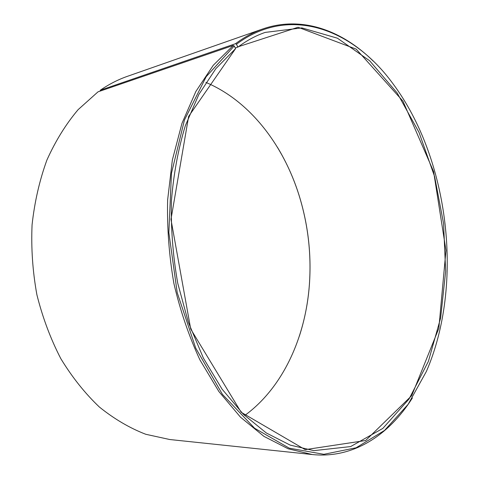 <?xml version="1.0" encoding="UTF-8"?>
<svg xmlns="http://www.w3.org/2000/svg" width="479" height="479" viewBox="0 0 479 479"><rect width="100%" height="100%" fill="white"/><g stroke="black" fill="none" stroke-linecap="round" stroke-linejoin="round"><path stroke-width="0.72" d="M244.661 415.544C282.891 387.727 305.59 337.288 309.41 284.496C311.548 254.056 308.087 224.262 299.016 195.121C283.179 144.622 249.505 100.74 205.91 82.436M235.309 48.092L237.788 46.906L236.464 44.242L235.524 43.697L100.267 90.244L100.243 91.07M237.788 46.906L298.058 27.261L356.196 49.133L402.947 101.135L433.603 171.59L445.961 250.385L438.836 328.331L411.736 395.624L365.651 440.512L305.195 449.649L241.171 412.281L190.708 329.043L170.973 219.412L188.636 116.409L235.578 48.619L215.873 68.635L198.857 94.435L185.301 125.821C178.176 149.208 173.542 174.314 171.398 201.15C170.817 228.513 172.925 255.858 177.727 283.185L188.385 322.373L203.407 358.13L222.022 389.086L243.326 414.239L266.342 432.986L290.142 445.087L313.865 450.637L350.616 446.578L382.841 428.4L409.042 399.013L428.412 361.316L440.626 317.984L445.644 271.377L443.578 223.597L434.621 176.619L419.035 132.408L397.199 93.034L369.698 60.797L337.45 38.206L301.908 27.914L265.21 32.398C255.738 35.65 246.571 40.613 237.704 47.277M235.578 48.619L234.225 45.972L206.192 76.688L184.469 119.972L171.452 173.302L168.853 232.584L177.212 292.651L195.743 348.137L222.454 394.391L254.618 428.238L289.316 448.188L323.864 454.308L356.125 447.775L384.547 430.417L408.156 404.288L426.382 371.447C464.007 284.652 449.446 159.483 392.906 83.645C353.67 29.818 290.256 4.066 236.464 44.242M234.225 45.972L233.273 45.433L213.251 65.312L195.863 91.471L181.972 123.337L172.368 159.932L167.632 199.941C166.979 227.8 169.069 255.654 173.907 283.502C180.272 310.793 188.954 336.27 199.953 359.939L218.879 391.529L240.542 417.227L263.971 436.393L288.196 448.805L312.35 454.547C353.304 458.792 389.128 434.974 412.377 397.977M373.183 61.037C342.054 30.363 301.722 15.412 262.833 28.938C253.439 32.207 244.338 37.128 235.524 43.697M233.273 45.433L98.027 91.83L78.113 109.661C65.94 124.085 55.546 140.862 46.93 159.998C39.547 180.26 34.596 201.875 32.069 224.837C31.051 248.206 32.662 271.509 36.895 294.759C42.595 317.535 50.57 338.839 60.821 358.657C72.173 377.272 85.017 393.391 99.357 407.012C114.271 419.011 129.743 428.1 145.778 434.279L169.758 439.524L312.35 454.547M262.833 28.938L127.504 76.293C118.115 79.568 109.038 84.22 100.267 90.244M299.351 336.15C304.716 319.613 308.063 302.411 309.386 284.55C311.53 254.074 308.057 224.25 298.98 195.079C293.591 177.996 286.388 162.028 277.365 147.155"/></g></svg>
